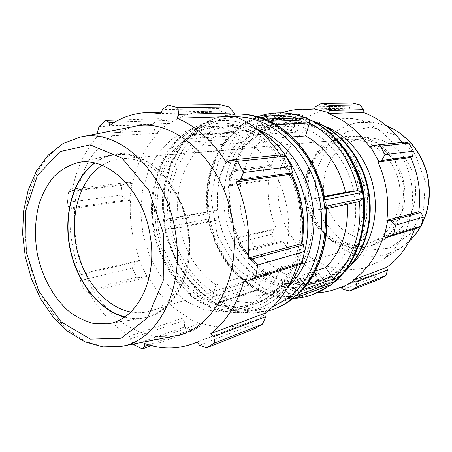 <?xml version="1.0" encoding="UTF-8"?>
<svg xmlns="http://www.w3.org/2000/svg" width="452" height="452" viewBox="0 0 452 452"><rect width="100%" height="100%" fill="white"/><g stroke="black" fill="none" stroke-linecap="round" stroke-linejoin="round"><path stroke-width="0.34" stroke-dasharray="2.26 1.69" d="M256.6 125.724L256.482 127.323L267.46 118.808L267.787 117.034L265.64 115.367L259.358 120.277L256.6 125.724L292.828 123.972L294.873 126.108L256.973 128.097C245.001 139.589 236.899 153.912 232.673 171.059L231.944 170.743L231.616 169.98L230.164 171.992L228.768 180.45L229.119 185.043L229.492 185.535L231.944 170.743M256.482 127.323L256.973 128.097M229.492 185.535L230.237 185.699C228.712 203.507 231.39 220.712 238.277 237.306L237.385 238.119L238.413 242.379L242.317 250.069L244.346 251.82L244.447 251.12L237.611 237.662M244.447 251.12L245.046 250.623C254.29 265.832 266.347 277.285 281.212 284.992L280.98 285.856L281.551 287.223L285.777 291.427L293.241 294.405L294.823 292.489L293.992 291.009L280.98 285.856M293.992 291.009L294.094 290.082C301.676 292.291 309.371 293.201 317.18 292.811M281.986 112.859L267.838 119.678L267.46 118.808M324.649 126.272C316.671 123.306 308.654 122.006 300.603 122.373C289.286 123.673 278.827 127.351 269.222 133.419L256.821 145.182C249.956 154.703 244.911 165.375 241.696 177.212C239.605 189.411 239.492 201.75 241.357 214.225C244.329 226.48 249.08 237.865 255.617 248.385C263.053 258.132 271.748 266.121 281.692 272.347C292.156 277.353 303.038 279.974 314.326 280.212L330.841 276.986C338.441 274.291 345.373 270.064 351.65 264.313M259.358 120.277L292.54 118.978L292.828 123.972M230.237 185.699L268.725 180.116L265.912 179.76L229.119 185.043M228.768 180.45L262.561 175.851L265.912 179.76M245.046 250.623L282.658 240.91L280.28 242.481L244.346 251.82M242.317 250.069L275.358 241.605L280.28 242.481M294.094 290.082L329.723 277.466L328.807 280.285L294.823 292.489M293.241 294.405L324.479 283.11L328.807 280.285M314.027 109.938L349.791 109.096L349.526 106.271L315.4 106.875M352.492 103.039L349.526 106.271M399.551 186.009C395.862 158.211 370.849 136.798 347.221 139.493C319.75 141.77 300.959 172.274 306.942 201.394C312.372 230.627 341.271 251.804 367.578 243.56C388.873 237.492 403.783 211.762 399.551 186.009M403.975 185.303L402.472 211.016L390.935 232.537L372.12 245.459L350.147 247.56L329.389 238.95L313.626 221.655L305.535 198.999L306.49 175.054L316.44 154.092L333.813 140.097L355.588 136.103L377.527 143.431L394.975 161.008L403.975 185.303M404.201 185.275C400.732 160.048 380.731 138.99 358.877 136.221L345.175 136.34C336.277 138.47 328.288 142.516 321.208 148.471C314.891 155.341 310.145 163.353 306.953 172.511C304.778 182.054 304.394 191.755 305.795 201.62C309.145 216.169 316.948 229.096 327.988 238.181C335.847 243.453 344.305 246.786 353.362 248.182C362.51 248.334 371.256 246.34 379.607 242.199C397.274 232.175 407.896 208.445 404.201 185.275M102.084 165.296C107.909 161.584 114.226 159.42 121.029 158.805C149.38 155.268 181.636 187.495 187.535 228.797C194.021 267.081 176.416 303.823 150.776 310.891C144.244 312.886 137.577 313.259 130.781 312.016M417.405 228.006L415.36 226.757L414.665 228.859M343.226 289.455L375.346 276.986L379.138 279.347M375.346 276.986L374.764 274.172L371.369 275.579C357.611 280.635 343.729 281.263 329.723 277.466M281.551 287.223L316.044 275.46L317.276 280.364L324.479 283.11M316.044 275.46L317.355 272.822C303.072 265.742 291.506 255.103 282.658 240.91M237.385 238.119L273.613 229.639L271.607 234.356L275.358 241.605M273.613 229.639L276.189 228.469C269.629 212.943 267.138 196.829 268.725 180.116M231.616 169.98L268.415 165.59L263.962 167.856L262.561 175.851M268.415 165.59L271.16 166.387C275.358 150.301 283.263 136.871 294.873 126.108M267.787 117.034L303.665 115.808L298.653 114.345L292.54 118.978M303.665 115.808L305.388 118.226C315.53 112.039 326.621 108.768 338.672 108.407L349.791 109.096M401.969 142.448L402.958 143.872L404.568 142.182M411.557 184.924C406.93 151.363 380.957 123.198 352.43 118.56L333.48 118.141L315.694 123.582L300.348 134.227L288.461 149.098L280.737 167.025L277.584 186.716L279.144 206.835L285.28 226.056L295.619 243.108L309.524 256.804L326.141 266.098L344.362 270.177L362.894 268.516L380.29 260.985C402.924 247.058 416.433 215.672 411.557 184.924M317.276 280.364L285.777 291.427M271.607 234.356L238.413 242.379M263.962 167.856L230.164 171.992M298.653 114.345L265.64 115.367M297.122 295.105C298.343 294.06 298.682 292.834 298.145 291.421L290.139 279.381L315.451 270.974M274.81 308.795C254.917 315.666 235.464 313.829 216.463 303.286L218.813 303.134L220.491 301.676L224.034 289.636L261.77 277.822L258.262 289.19L257.657 290.229L257.182 289.8C275.511 299.456 294.263 300.953 313.434 294.303M209.434 221.22L208.417 220.531L208.649 218.994C214.598 249.018 229.379 271.816 252.984 287.387L251.594 286.834L250.498 284.732L253.945 273.415L215.937 284.862L212.457 296.857L212.107 300.659C187.636 283.766 172.24 259.295 165.907 227.243L169.709 229.034L179.693 227.746L219.084 219.954L209.434 221.22C215.412 248.702 229.107 269.844 250.527 284.641M227.949 139.51L228.384 136.916L229.452 136.041C211.508 157.471 204.298 183.382 207.835 213.785L207.157 212.468L207.796 211.604L217.565 210.237L178.065 217.412L168.087 218.791L165.025 221.683C161.144 189.252 168.364 161.607 186.693 138.741L188.185 142.154L195.247 152.849L234.684 149.459L227.949 139.51C211.875 159.59 205.202 183.619 207.926 211.587M331.949 270.838C349.775 254.205 359.052 224.927 354.56 196.394C348.78 153.799 312.598 120.746 278.827 123.379C267.262 124.718 256.595 128.537 246.815 134.832L234.215 147.036C227.249 156.912 222.152 167.98 218.921 180.252C216.841 192.908 216.774 205.705 218.723 218.649C221.796 231.373 226.678 243.204 233.373 254.143C240.989 264.296 249.883 272.629 260.053 279.15C270.748 284.41 281.867 287.195 293.41 287.512L310.292 284.257C318.225 281.443 325.44 276.974 331.949 270.838M277.952 112.893C260.459 113.689 245.396 120.249 232.763 132.577L233.029 132.131L234.012 133.035L240.871 143.103L201.575 146.098L194.439 135.357L192.094 134.464L190.083 135.046C203.027 121.87 218.57 114.864 236.712 114.017M264.561 119.051L263.505 120.797L259.527 134.521L296.981 132.131L300.896 119.288L303.716 117.588M329.694 285.257L327.819 285.494L326.355 284.811L318.626 273.443L282.856 285.568L290.766 297.552L292.376 299.043M296.981 132.131C289.579 129.526 282.167 128.43 274.754 128.837C261.911 129.718 250.611 134.476 240.871 143.103M234.684 149.459C221.175 166.353 215.468 186.608 217.565 210.237M219.084 219.954C224.311 243.119 235.933 260.94 253.945 273.415M261.77 277.822C275.81 284.421 290.043 285.387 304.467 280.737L311.744 277.63L318.626 273.443M292.099 136.888L268.437 138.589L272.488 124.803C272.596 123.39 271.968 122.373 270.607 121.735M324.711 198.428L323.197 197.304L310.4 199.078C303.71 171.138 289.721 150.974 268.437 138.589M310.4 199.078L324.304 196.4M259.527 134.521C251.832 131.724 244.148 130.538 236.475 130.961C223.192 131.882 211.559 136.928 201.575 146.098M195.247 152.849C181.461 170.788 175.732 192.309 178.065 217.412M179.693 227.746C185.218 252.385 197.298 271.426 215.937 284.862M224.034 289.636C238.56 296.8 253.289 297.987 268.205 293.19L275.737 289.958L282.856 285.568M345.029 271.138C331.186 283.896 315.496 289.834 297.97 288.964C263.335 286.873 232.955 255.261 225.621 217.299C218.113 179.376 234.345 138.651 265.635 123.662C281.545 116.254 298.314 115.842 315.948 122.441M365.233 194.213C359.6 152.561 323.982 120.255 290.602 122.831C279.172 124.153 268.612 127.899 258.928 134.069L246.43 146.036C239.515 155.72 234.447 166.573 231.226 178.608C229.136 191.021 229.045 203.569 230.949 216.259C233.966 228.729 238.78 240.323 245.391 251.029C252.911 260.962 261.697 269.109 271.748 275.477C282.319 280.596 293.308 283.291 304.721 283.568L321.406 280.325C350.989 270.691 371.561 232.718 365.233 194.213M353.057 162.714C338.943 136.883 313.044 121.526 289.026 122.904C277.579 124.227 267.002 127.984 257.307 134.171L244.798 146.171C237.876 155.878 232.803 166.765 229.576 178.828C227.492 191.269 227.401 203.858 229.311 216.581C232.339 229.085 237.159 240.707 243.781 251.448C251.312 261.409 260.115 269.584 270.183 275.969C280.771 281.104 291.777 283.816 303.207 284.093L319.92 280.85C342.684 273.087 360.894 249.097 364.227 219.853M324.988 209.033L359.504 201.53L347.209 203.14L312.179 210.683L325.152 209.005L326.118 207.649M347.3 204.185L347.209 203.14M383.319 236.56L415.36 226.757M341.028 287.043L374.764 274.172M281.212 284.992L317.355 272.822M238.277 237.306L276.189 228.469M232.673 171.059L271.16 166.387M267.838 119.678L305.388 118.226M369.877 147.392L402.958 143.872M414.981 182.896C411.845 160.025 393.602 140.905 373.516 138.352C360.707 137.069 348.396 141.097 338.757 149.459C332.898 155.72 328.485 163.031 325.508 171.398C323.462 180.111 323.078 188.976 324.355 197.993C327.417 211.282 334.616 223.062 344.808 231.311C352.057 236.085 359.86 239.085 368.21 240.306C376.635 240.391 384.686 238.526 392.359 234.712C408.597 225.492 418.326 203.908 414.981 182.896M154.872 130.645L152.33 124.469L159.031 118.678L166.765 120.475L169.121 122.464L157.465 132.385L154.872 130.645L96.994 133.447M169.121 122.464L169.551 123.486C180.738 115.768 193.168 111.689 206.841 111.26L219.519 112.158L219.627 110.96L218.384 108.599L219.683 104.519M235.13 115.226L219.627 110.96M280.443 154.957L281.63 156.782L282.46 156.047L282.754 154.72M291.862 173.732L282.46 156.047M299.642 264.556L298.93 263.171L302.631 243.877M298.93 263.171L297.919 262.685L297.156 265.33M254.583 328.728L252.052 324.841L252.493 322.101L265.991 314.095M252.493 322.101L252.035 320.999L248.176 322.609C232.554 328.305 216.819 328.457 200.97 323.067L200.874 324.14L199.264 326.802L192.501 330.824L184.343 327.062L184.817 320.214L186.732 317.733L200.874 324.14M186.732 317.733L186.97 316.733C170.822 307.315 157.675 293.67 147.527 275.805L144.165 277.861L136.662 277.132L132.317 268.013L136.459 261.748L139.346 260.601L146.9 276.364M139.346 260.601L140.047 260.205C132.396 240.82 129.21 220.808 130.492 200.168L126.583 199.778L120.695 195.157L122.012 185.235L128.95 182.241L132.024 182.811L129.696 199.965M132.024 182.811L132.803 183.184C136.967 163.296 145.369 146.668 158.008 133.295L157.465 132.385M287.212 210.169C280.466 161.601 240.989 123.842 205.095 126.775L187.224 130.504L171.297 139.589L158.166 153.262L148.448 170.573L142.555 190.45L140.696 211.796L142.9 233.481L149.024 254.397L158.793 273.466L171.743 289.664L187.264 302.032L204.581 309.756L222.757 312.174L240.713 308.891C272.567 298.648 294.676 255.081 287.212 210.169M114.644 122.249L166.765 120.475M169.551 123.486L109.294 125.82M159.031 118.678L118.803 119.927M132.803 183.184L72.196 190.541L70.981 189.168L128.95 182.241M122.012 185.235L68.636 191.772L70.981 189.168M140.047 260.205L80.541 274.076L79.569 275.065L136.459 261.748M132.317 268.013L80.015 280.647L79.569 275.065M186.97 316.733L129.436 336.113L129.865 338.955L184.817 320.214M184.343 327.062L133.911 344.774M133.385 344.017L129.865 338.955M199.53 345.221L252.052 324.841M252.035 320.999L196.97 342.006M297.919 262.685L244.442 279.042M124.859 316.869C161.505 328.378 197.688 283.285 188.134 228.955C183.789 201.49 168.946 176.348 150.301 163.754C130.289 151.505 111.78 151.262 94.773 163.036M124.509 317.112C130.792 318.739 137.046 319.067 143.278 318.089C173.359 314.462 195.998 273.194 188.416 228.921C181.704 181.297 142.617 146.188 111.373 154.968C105.231 156.403 99.559 159.064 94.355 162.94M133.628 126.577L116.271 132.939C105.678 139.775 96.615 148.844 89.084 160.138C82.58 172.427 77.998 185.93 75.337 200.648C73.817 215.757 74.281 231.017 76.721 246.425C80.264 261.618 85.586 275.929 92.683 289.348C100.7 301.981 110.028 312.761 120.684 321.694C131.916 329.316 143.725 334.305 156.115 336.65L174.585 336M97.05 133.769L97.508 136.47C84.654 150.985 76.218 169.008 72.196 190.541M68.636 191.772L67.393 202.406L120.695 195.157M126.583 199.778L68.766 208.084L67.393 202.406M68.766 208.084L70.032 208.937C68.964 231.283 72.467 252.996 80.541 274.076M80.015 280.647L84.547 290.478L136.662 277.132M144.165 277.861L87.643 292.557L84.547 290.478M87.643 292.557L88.394 291.077C98.999 310.575 112.684 325.587 129.436 336.113M199.264 326.802L148.844 344.904M151.488 345.656L192.501 330.824M200.97 323.067L143.973 343.254M147.527 275.805L88.394 291.077M130.492 200.168L70.032 208.937M99.033 126.554L152.33 124.469M158.008 133.295L97.508 136.47M218.384 108.599L162.392 109.587M219.519 112.158L160.946 113.537M281.63 156.782L226.316 162.669M290.139 279.381C306.767 262.098 314.112 239.198 312.179 210.683M257.357 129.487C249.176 126.453 241.006 125.125 232.853 125.498L215.327 129.08L199.66 137.803L186.699 150.928L177.065 167.545L171.167 186.631L169.229 207.118L171.291 227.927L177.224 247.978L186.738 266.228L199.388 281.686L214.576 293.45L231.526 300.721L249.323 302.902L266.906 299.619C274.601 296.891 281.669 292.58 288.099 286.687M258.262 130.216L245.108 124.074C218.474 114.853 191.134 123.673 173.737 144.425C156.392 165.342 149.245 196.705 153.946 226.853C159.031 258.448 177.003 287.636 201.615 302.444C226.203 317.095 256.561 315.807 278.799 296.32L288.67 285.67M300.772 263.782L304.179 253.171M299.456 207.666C292.89 160.183 253.979 123.283 218.429 126.159L200.716 129.82L184.913 138.73L171.856 152.143L162.178 169.121L156.279 188.62L154.381 209.553L156.516 230.819L162.55 251.318L172.195 269.997L185.004 285.839L200.366 297.913L217.514 305.416L235.509 307.722L253.295 304.439C284.839 294.269 306.738 251.566 299.456 207.666M301.298 207.287C294.755 159.968 255.928 123.198 220.429 126.068L202.745 129.718L186.958 138.606L173.918 151.974L164.24 168.901L158.347 188.343L156.443 209.214L158.567 230.418L164.584 250.854L174.212 269.471L187.004 285.263L202.338 297.297L219.457 304.767L237.43 307.049L255.188 303.767C286.681 293.614 308.552 251.041 301.298 207.287M314.236 294.003L294.992 298.043L275.494 296.224L256.917 288.918L240.3 276.777L226.503 260.646L216.18 241.492L209.835 220.39L207.762 198.451L210.107 176.822L216.813 156.68L227.627 139.171L242.086 125.407L259.459 116.373L278.805 112.87M235.729 114.045L215.666 117.791L197.733 127.475L182.902 142.216L171.879 160.952L165.133 182.501L162.895 205.632L165.206 229.119L171.918 251.741L182.704 272.33L197.072 289.743L214.338 302.947L233.633 311.016L253.894 313.225L273.889 309.14M216.463 303.286L257.182 289.8M207.835 213.785L165.025 221.683M186.693 138.741L229.452 136.041M232.763 132.577L190.083 135.046M252.984 287.387L212.107 300.659M165.907 227.243L208.649 218.994M302.365 289.907L298.145 291.421M258.262 289.19L220.491 301.676M209.355 221.231L169.709 229.034M227.898 139.431L188.185 142.154M329.412 283.308L353.261 254.894L363.063 215.141L355.995 172.924L333.661 138.109L301.625 118.345L267.324 116.972L237.758 132.899L218.033 161.929L210.988 198.264L217.361 235.611L236.068 267.776L264.29 289.105L297.456 295.071L329.412 283.308M234.068 133.12C241.95 125.82 250.956 120.707 261.075 117.78M296.088 117.876L300.862 119.39M326.118 284.511L317.129 289.896M304.36 294.619C288.562 298.314 273.206 296.472 258.29 289.094M367.736 193.868L354.317 157.143L328.745 130.797L297.167 120.17L266.477 126.475L242.521 147.318L229.204 178.026L228.316 212.886L239.78 245.984L261.81 271.675L290.93 285.116L322.09 282.963L349.08 264.499L365.736 232.605L367.736 193.868M386.776 125.978L375.748 122.803L358.73 122.379C347.628 124.684 337.638 129.396 328.762 136.515C320.841 144.776 314.863 154.465 310.835 165.579C308.066 177.173 307.529 188.959 309.219 200.954C312.168 212.694 317.112 223.412 324.044 233.108C331.96 241.882 341.147 248.611 351.599 253.278C362.504 256.527 373.533 257.126 384.686 255.081L400.291 248.272L409.309 241.176M420.609 226.362L421.71 224.277M425.326 181.45L423.541 210.016L410.478 233.893L389.302 248.176L364.696 250.448L341.559 240.899L324.05 221.813L315.106 196.857L316.208 170.449L327.304 147.262L346.701 131.673L371.064 127.091L395.664 135.058L415.252 154.482L425.326 181.45M290.766 297.552L326.18 284.602M212.457 296.857L250.498 284.732M168.087 218.791L207.847 211.592M194.439 135.357L234.012 133.035M272.488 124.803L275.946 124.633M300.896 119.288L263.505 120.797M323.095 197.321C316.767 165.398 296.71 137.385 272.46 124.91M263.471 120.91C236.984 112.401 213.994 117.243 194.496 135.447M188.241 142.239C171.856 163.567 165.166 189.077 168.172 218.779M169.788 229.023C176.11 258.233 190.343 280.811 212.485 296.761M220.519 301.58C244.622 313.767 268.019 312.388 290.704 297.456M272.889 306.631L253.267 311.129L233.283 309.337L214.18 301.665C202.219 293.896 191.75 283.918 182.766 271.725C174.856 258.584 169.065 244.368 165.392 229.079C163.036 213.536 163.048 198.191 165.415 183.032C169.144 168.359 175.088 155.166 183.235 143.465L198.038 129.159L215.881 119.972L235.752 116.746M324.44 197.061L323.197 197.304M301.992 243.713C299.365 256.182 295.196 267.567 289.483 277.867C283.008 287.331 275.483 295.111 266.906 301.207C253.267 309.027 238.91 311.874 223.836 309.75C189.06 303.462 160.098 267.674 153.697 227.006C147.137 186.111 164.099 143.578 196.072 128.571C205.344 124.859 215.084 123.057 225.282 123.159C235.577 124.413 245.69 127.673 255.617 132.939C265.239 139.318 273.98 147.42 281.828 157.239L291.76 173.788M298.077 291.325C317.485 273.2 328.344 241.328 324.886 209.044M80.507 137.018L64.065 143.199C54.059 149.923 45.528 158.884 38.476 170.076C32.408 182.275 28.182 195.699 25.787 210.361C24.487 225.418 25.069 240.645 27.544 256.041L33.719 278.364C39.454 292.625 46.686 305.518 55.404 317.05C64.845 327.536 75.201 335.751 86.468 341.712L103.887 346.814L121.447 346.345M347.221 139.493L121.029 158.805M367.578 243.56L150.776 310.891M257.629 116.701C248.368 120.074 240.125 125.232 232.893 132.187M228.384 136.916C211.146 157.901 204.072 183.088 207.157 212.468M208.417 220.531C214.48 249.408 228.87 271.511 251.594 286.834M257.47 290.212C269.16 296.28 281.393 298.998 294.179 298.376M274.754 128.837L236.475 130.961M304.467 280.737L268.205 293.19M344.051 272.353C330.367 284.274 315.004 289.811 297.97 288.964M265.635 123.662C281.099 116.458 297.41 115.797 314.586 121.69M371.369 275.579L341.074 287.144M338.672 108.407L314.134 108.938M352.43 118.56L375.748 122.803L386.731 125.944M380.29 260.985L400.291 248.272L409.28 241.227M420.767 226.277L421.58 224.768M289.026 122.904L278.827 123.379M319.92 280.85L310.292 284.257M300.603 122.373L290.602 122.831M330.841 276.986L321.406 280.325M373.516 138.352L358.877 136.221M392.359 234.712L379.607 242.199M218.813 303.134L257.657 290.229M168.031 218.802L207.796 211.604M192.094 134.464L233.029 132.131M234.69 114.079C223.599 115.198 213.163 118.345 203.394 123.509C194.185 129.707 186.151 137.431 179.28 146.674C169.873 161.663 164.302 178.602 162.562 197.484C161.997 209.434 163.358 222.943 166.635 238.023L177.817 265.403L195.038 288.37L217.045 304.784L242.097 312.795L267.929 311.061M325.152 209.005L326.242 208.767M278.799 296.32C256.357 316.021 225.492 317.394 200.739 302.693C175.958 287.851 157.974 258.668 152.883 227.079C148.183 196.925 155.341 165.545 172.845 144.521C190.388 123.65 218.22 114.74 245.108 124.074M248.176 322.609L197.061 342.124M206.841 111.26L161.42 112.237M232.853 125.498L220.429 126.068M266.906 299.619L255.188 303.767M218.429 126.159L205.095 126.775M253.295 304.439L240.713 308.891M107.881 323.801L143.278 318.089M76.433 163.014L111.373 154.968"/><path stroke-width="0.68" d="M317.18 292.811C324.112 292.45 330.881 291.015 337.486 288.512L341.028 287.043L341.435 287.975L343.226 289.455L349.916 290.935L357.063 286.862L355.882 282.184L353.826 280.828L341.435 287.975M353.826 280.828L353.278 279.963C367.318 269.725 377.33 255.256 383.319 236.56L386.968 237.453L393.562 234.577L395.624 225.164L390.601 220.762L387.771 220.593L384.223 236.955M387.771 220.593L386.822 220.384C389.302 200.236 386.37 180.794 378.041 162.048L381.544 160.545L385.036 154.691L380.262 146.165L373.103 145.42L370.629 146.77L378.889 161.59M370.629 146.77L369.877 147.392C358.56 130.939 344.588 119.639 327.971 113.492L328.242 112.508L329.796 110.514L329.497 105.406L321.366 103.384L315.4 106.875L314.134 108.921L328.242 112.508M302.416 109.192L314.134 108.938L314.027 109.938L302.416 109.192C295.354 109.361 288.54 110.587 281.986 112.859M351.65 264.313C369.324 248.278 378.606 219.932 374.284 192.36C369.945 161.969 349.317 135.199 324.649 126.272M353.278 279.963L386.511 267.448L387.505 270.064L355.882 282.184M357.063 286.862L386.025 275.449L387.505 270.064M386.822 220.384L418.767 211.683L420.942 212.4L390.601 220.762M395.624 225.164L423.253 217.192L420.942 212.4M380.262 146.165L408.851 143.131L404.568 142.182L373.103 145.42M381.544 160.545L412.557 156.262L413.388 151.115L385.036 154.691M413.388 151.115L408.851 143.131M321.366 103.384L352.492 103.039L360.3 104.932L329.497 105.406M130.781 312.016C105.135 307.207 82.659 279.155 76.309 246.504C69.89 213.869 80.145 179.416 102.084 165.296M386.968 237.453L417.405 228.006L421.241 226.04L423.253 217.192M414.665 228.859C408.766 245.34 399.382 258.205 386.511 267.448M349.916 290.935L379.138 279.347L386.025 275.449M329.796 110.514L363.318 109.661L360.3 104.932M363.318 109.661L363.125 112.395C378.443 117.91 391.392 127.927 401.969 142.448M412.557 156.262L410.665 157.477C414.552 165.918 417.196 174.783 418.597 184.066C419.97 193.354 420.027 202.558 418.767 211.683M421.241 226.04L393.562 234.577M315.451 270.974L325.677 267.578L333.31 278.788L334.333 281.743L335.915 280.325C355.826 262.267 366.747 230.271 362.634 198.462L359.504 201.53M324.304 196.4L345.565 192.309L357.843 190.591L361.736 192.535C356.131 160.036 335.107 131.408 309.592 119.712L309.524 123.017L305.546 135.922L292.099 136.888M264.561 119.051L304.908 117.701C295.958 114.254 286.975 112.65 277.952 112.893C270.917 113.102 264.143 114.373 257.629 116.701M277.952 112.893L278.805 112.87C310.66 111.751 344.497 136.899 357.882 174.884C371.386 212.807 361.764 257.233 336.695 280.042L329.463 285.901L313.434 294.303C319.445 292.043 325.118 288.907 330.463 284.89L292.376 299.043M345.565 192.309C339.299 166.251 325.96 147.454 305.546 135.922M315.948 122.441C342.051 132.447 363.832 161.262 368.504 193.863C373.132 223.395 363.515 253.719 345.029 271.138M364.227 219.853C365.222 211.479 365.086 203.027 363.809 194.501C362.058 183.156 358.476 172.557 353.057 162.714M325.677 267.578C341.514 251.527 348.724 230.396 347.3 204.185M327.971 113.492L363.125 112.395M378.041 162.048L410.665 157.477M228.684 106.949L177.636 107.729L168.28 105.09L219.683 104.519L228.684 106.949L234.249 112.938L235.13 115.226L234.854 116.39C252.589 123.436 267.782 136.289 280.443 154.957M291.393 166.5L243.464 172.545L237.633 161.307L230.006 160.144L282.754 154.72L285.896 156.183L291.393 166.5L292.393 172.845L290.924 174.263C300.478 196.643 304.026 219.757 301.574 243.605L302.631 243.877L303.439 244.775L304.439 251.481L302.269 262.736L299.642 264.556L248.707 280.364L244.442 279.042C237.916 303.049 226.706 321.236 210.813 333.61L213.852 336.61L214.593 342.978L262.426 324.135L254.583 328.728L206.479 347.803L199.53 345.221L196.97 342.006L192.964 343.684C176.749 349.571 160.42 349.43 143.973 343.254L144.838 346.345L142.34 348.961L151.488 345.656M297.156 265.33C290.608 286.071 280.014 301.987 265.375 313.066L265.991 314.095L265.872 316.677L262.426 324.135M168.28 105.09L162.392 109.587L160.946 113.537L147.753 112.537C133.566 112.994 120.746 117.424 109.294 125.82L109.124 122.435L114.644 122.249M118.803 119.927L105.853 120.328L109.124 122.435M142.34 348.961L133.911 344.774L133.385 344.017M302.269 262.736L255.623 277.127L248.707 280.364M290.924 174.263L236.249 181.93L240.283 180.037L292.393 172.845M243.464 172.545L240.283 180.037M234.854 116.39L176.958 118.192L178.941 114.339L234.249 112.938M177.636 107.729L178.941 114.339M94.773 163.036C73.134 179.065 63.478 214.355 70.02 247.736C76.541 281.121 98.779 310.174 124.859 316.869M94.355 162.94C72.823 179.15 63.269 214.417 69.8 247.781C76.315 281.144 98.457 310.213 124.509 317.112M303.439 244.775L252.521 258.81L257.804 264.945L304.439 251.481M301.574 243.605L248.103 258.171C249.334 245.47 248.945 232.577 246.939 219.491C244.882 206.406 241.323 193.891 236.249 181.93M252.521 258.81L248.103 258.171M121.447 346.345L174.585 336C212.875 330.152 242.091 277.878 232.56 221.61C224.09 160.963 173.947 116.593 133.628 126.577L80.507 137.018L63.082 143.504L48.211 155.143L36.499 170.952L28.233 189.947L23.583 211.18L22.6 233.69L25.25 256.493L31.386 278.613L40.776 299.094L53.087 317.01L67.896 331.491L84.705 341.718L102.864 346.899L121.447 346.345C157.793 340.864 185.071 288.997 175.478 232.774C166.844 172.189 118.746 127.447 80.507 137.018M230.006 160.144L226.316 162.669C212.649 141.052 196.196 126.227 176.958 118.192M105.853 120.328L99.033 126.554L97.05 133.769M206.479 347.803L214.593 342.978M255.623 277.127L257.804 264.945M265.872 316.677L213.852 336.61M265.375 313.066L210.813 333.61M148.844 344.904L144.838 346.345M237.633 161.307L285.896 156.183M292.348 299.054L292.478 298.919C286.935 303.162 281.048 306.456 274.81 308.795L280.912 306.032L286.551 302.783L297.23 294.416C323.293 270.189 333.158 222.254 318.739 181.19C304.445 140.052 268.833 112.853 235.729 114.045L234.69 114.079M296.495 295.591L297.122 295.105C318.406 276.279 330.226 242.052 326.118 207.649L325.564 206.332C330.067 240.622 318.796 274.952 298.134 294.088L296.495 295.591L334.333 281.743M270.607 121.735L269.658 121.385C296.32 133.984 318.519 164.907 324.587 199.942L324.711 198.428C318.383 164.375 296.783 134.408 270.607 121.735M235.729 114.045L236.712 114.017C246.074 113.763 255.425 115.497 264.77 119.215L264.51 119.057M288.099 286.687L289.461 285.398C308.015 267.64 317.592 235.972 312.671 204.959C307.603 169.975 284.364 139.188 257.357 129.487M288.67 285.67C293.58 279.24 297.614 271.94 300.772 263.782M304.179 253.171C316.971 208.14 294.862 150.409 258.262 130.216M150.279 236.317C143.583 189.439 106.163 154.618 76.433 163.014C68.032 165.624 60.478 170.184 53.777 176.698C47.703 184.167 42.889 192.953 39.33 203.055C34.968 219.197 34.312 236.221 37.358 254.126C42.268 277.381 53.878 298.506 69.438 311.801C77.501 317.739 85.942 321.728 94.762 323.773L107.881 323.801C136.521 320.383 157.782 279.901 150.279 236.317M362.634 198.462L325.564 206.332M330.463 284.89L292.478 298.919M264.77 119.215L304.908 117.701M309.592 119.712L269.658 121.385M324.587 199.942L361.736 192.535M333.31 278.788L302.365 289.907M309.496 123.125C332.768 134.752 351.837 160.839 357.741 190.603M261.075 117.78C272.398 114.593 284.071 114.627 296.088 117.876M317.129 289.896L304.36 294.619M359.402 201.558C362.549 231.673 352.001 261.527 333.248 278.698M421.71 224.277C428.264 211.011 430.473 196.637 428.343 181.15C424.812 156.217 407.823 134.125 386.776 125.978M409.309 241.176C413.733 236.91 417.501 231.972 420.609 226.362M275.946 124.633L309.524 123.017M235.752 116.746C267.844 116.441 301.851 143.357 315.349 183.224C328.954 223.028 319.378 269.155 294.292 292.687L286.992 298.772L272.889 306.631M357.843 190.591L324.44 197.061M291.76 173.788C302.337 196.287 305.75 219.599 301.992 243.713M163.805 234.633L163.195 280.709L147.555 317.796L121.192 338.237L90.338 339.124L61.161 321.903L38.64 290.851L26.171 251.741L25.645 211.044L37.414 175.466L60.082 151.556L90.202 144.832L122.147 158.228L148.872 190.348L163.805 234.633M278.805 112.87C312.541 111.65 347.921 139.645 359.916 180.139C372.081 220.57 358.312 265.889 329.621 285.817L314.236 294.003M294.179 298.376C300.749 297.992 307.168 296.636 313.434 294.303M314.586 121.69C341.644 131.153 364.34 160.437 369.098 193.727C373.844 223.955 363.572 255.024 344.051 272.353M341.074 287.144L337.486 288.512M386.731 125.944L393.924 129.34L399.076 132.532L408.704 140.623C419.377 151.77 426.004 165.257 428.592 181.077C430.756 196.761 428.417 211.327 421.58 224.768M409.28 241.227C413.789 236.916 417.62 231.932 420.767 226.277M236.712 114.017C246.035 113.768 255.335 115.452 264.606 119.074M292.399 299.026C286.879 303.207 281.02 306.467 274.81 308.795M267.929 311.061L273.889 309.14M326.242 208.767L359.679 201.496M197.061 342.124L192.964 343.684M161.42 112.237L147.753 112.537"/></g></svg>
